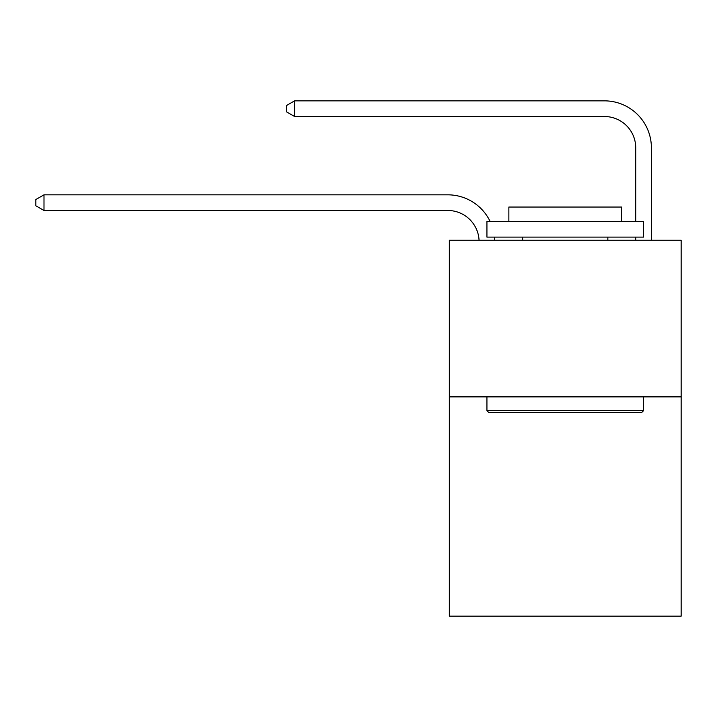 <?xml version="1.0" encoding="UTF-8"?>
<svg xmlns="http://www.w3.org/2000/svg" width="717" height="717" viewBox="0 0 717 717"><rect width="100%" height="100%" fill="white"/><g stroke="black" fill="none" stroke-linecap="round" stroke-linejoin="round"><path stroke-width="1.08" d="M681.15 396.877L681.15 616.154L449.344 616.154L449.344 240.249L681.15 240.249L681.15 396.877L449.344 396.877M447.775 210.484A31.324 31.324 -29.4 0 1 479.064 240.249A31.324 31.324 -87.4 0 0 447.775 210.484L43.997 210.484L35.85 205.788L35.85 199.523L43.997 194.827L447.775 194.827A46.99 46.99 150.6 0 1 490.123 221.454M635.728 221.454L635.728 147.836A31.324 31.324 0 0 0 604.404 116.513L294.597 116.513L286.45 111.816L286.45 105.551L294.597 100.846L604.404 100.846A46.99 46.99 16.2 0 1 651.394 147.836L651.394 240.249M635.728 147.836A31.324 31.324 -163.8 0 0 604.404 116.513A31.324 31.324 -163.8 0 1 635.728 147.836A31.324 31.324 -163.8 0 0 604.404 116.513A31.324 31.324 -163.8 0 1 635.728 147.836A31.324 31.324 -163.8 0 0 604.404 116.513A31.324 31.324 -163.8 0 1 635.728 147.836A31.324 31.324 -163.8 0 0 604.404 116.513A31.324 31.324 -163.8 0 1 635.728 147.836A31.324 31.324 -163.8 0 0 604.404 116.513A31.324 31.324 -163.8 0 1 635.728 147.836A31.324 31.324 -163.8 0 0 604.404 116.513A31.324 31.324 -163.8 0 1 635.728 147.836A31.324 31.324 -163.8 0 0 604.404 116.513A31.324 31.324 -163.8 0 1 635.728 147.836A31.324 31.324 -163.8 0 0 604.404 116.513A31.324 31.324 -163.8 0 1 635.728 147.836A31.324 31.324 -163.8 0 0 604.404 116.513A31.324 31.324 -163.8 0 1 635.728 147.836A31.324 31.324 -163.8 0 0 604.404 116.513A31.324 31.324 -163.8 0 1 635.728 147.836A31.324 31.324 -163.8 0 0 604.404 116.513A31.324 31.324 -163.8 0 1 635.728 147.836A31.324 31.324 -163.8 0 0 604.404 116.513A31.324 31.324 -163.8 0 1 635.728 147.836A31.324 31.324 -163.8 0 0 604.404 116.513A31.324 31.324 -163.8 0 1 635.728 147.836A31.324 31.324 -163.8 0 0 604.404 116.513A31.324 31.324 -163.8 0 1 635.728 147.836A31.324 31.324 -163.8 0 0 604.404 116.513A31.324 31.324 -163.8 0 1 635.728 147.836A31.324 31.324 -163.8 0 0 604.404 116.513A31.324 31.324 -163.8 0 1 635.728 147.836A31.324 31.324 -163.8 0 0 604.404 116.513A31.324 31.324 -163.8 0 1 635.728 147.836A31.324 31.324 -163.8 0 0 604.404 116.513A31.324 31.324 -163.8 0 1 635.728 147.836A31.324 31.324 -163.8 0 0 604.404 116.513A31.324 31.324 -163.8 0 1 635.728 147.836A31.324 31.324 -163.8 0 0 604.404 116.513A31.324 31.324 -163.8 0 1 635.728 147.836A31.324 31.324 -163.8 0 0 604.404 116.513A31.324 31.324 -163.8 0 1 635.728 147.836M294.597 100.846L604.404 100.846L294.597 100.846L604.404 100.846L294.597 100.846L604.404 100.846L294.597 100.846L604.404 100.846L294.597 100.846L604.404 100.846L294.597 100.846L604.404 100.846L294.597 100.846L604.404 100.846L294.597 100.846L604.404 100.846L294.597 100.846L604.404 100.846L294.597 100.846L604.404 100.846L294.597 100.846L604.404 100.846L294.597 100.846L604.404 100.846L294.597 100.846L604.404 100.846L294.597 100.846L604.404 100.846L294.597 100.846L604.404 100.846L294.597 100.846L604.404 100.846L294.597 100.846L604.404 100.846L294.597 100.846L604.404 100.846L294.597 100.846L604.404 100.846L294.597 100.846L604.404 100.846L294.597 100.846L604.404 100.846L294.597 100.846L294.597 116.513M488.815 412.535L486.933 410.653L643.561 410.653L641.679 412.535L488.815 412.535M643.561 221.454L643.561 237.112L486.933 237.112L486.933 221.454L643.561 221.454M508.864 221.454L508.864 207.043L621.63 207.043L621.63 221.454M643.561 396.877L643.561 410.653M486.933 396.877L486.933 410.653M607.846 237.112L607.846 240.249M522.648 237.112L522.648 240.249M494.533 237.112A46.99 46.99 150.6 0 1 494.739 240.249M43.997 194.827L43.997 210.484M635.728 240.249L635.728 237.112"/></g></svg>
